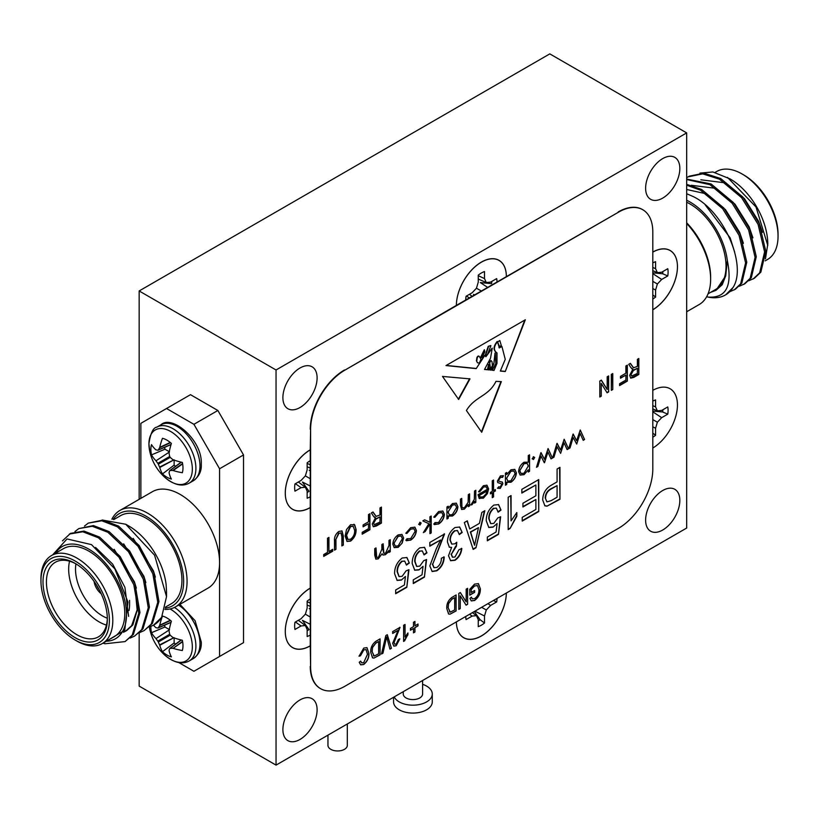 <?xml version="1.0" encoding="UTF-8"?>
<svg xmlns="http://www.w3.org/2000/svg" width="819" height="819" viewBox="0 0 819 819"><rect width="100%" height="100%" fill="white"/><g stroke="black" fill="none" stroke-linecap="round" stroke-linejoin="round"><path stroke-width="1.23" d="M677.446 404.955A35.33 20.393 -60 0 1 652.804 448.024A35.33 20.393 120 0 0 677.446 404.955A35.33 20.393 120 0 0 652.804 390.335A35.33 20.393 -60 0 1 655.538 388.974A35.33 20.393 -60 0 1 677.446 404.955M652.804 437.223A22.103 12.756 120 0 0 655.589 435.258L655.589 428.224L657.37 422.215L661.68 417.67L667.772 414.148A22.103 12.756 120 0 0 667.772 406.93L661.68 410.452L657.37 410.872L655.589 406.93L655.589 399.897A22.103 12.756 120 0 0 652.804 401.146M652.804 433.149L655.589 435.258M662.888 409.746A20.557 11.865 -60 0 1 662.653 411.988L652.804 411.056M662.653 411.988L667.772 414.148M652.804 411.834L661.68 417.67M652.804 419.574L657.37 422.215M652.804 426.822L655.589 428.224M652.804 405.63L655.589 406.93M652.804 408.896L657.37 410.872M465.745 616.482A22.103 12.756 120 0 0 466.062 619.604L472.153 616.083L476.463 615.653L478.245 619.604L478.245 626.637A22.103 12.756 120 0 0 484.5 623.024L484.5 615.99L486.281 609.981L490.591 605.436L496.683 601.924A22.103 12.756 120 0 0 497 598.443M506.347 593.038A35.33 20.393 -60 0 1 482.78 635.134A35.33 20.393 -60 0 1 456.582 625.01A35.33 20.393 -60 0 1 456.388 621.877A35.33 20.393 120 0 0 481.357 635.913A35.33 20.393 120 0 0 506.337 593.048M474.293 611.547L480.067 619.676L484.5 623.024M480.067 619.676A20.557 11.865 -60 0 1 478.245 620.997M472.399 612.643L476.463 615.653M469.574 614.27L472.153 616.083M493.386 600.522L496.683 601.924M487.919 603.685L490.591 605.436M481.644 607.309L486.281 609.981M474.928 611.179L484.5 615.99M310.258 598.986A22.103 12.756 120 0 0 307.145 601.156L307.145 608.189L305.364 614.189L301.054 618.744L294.963 622.256A22.103 12.756 120 0 0 294.645 626.054A22.103 12.756 120 0 0 294.963 629.473L301.054 625.962L305.364 625.532L307.145 629.473L307.145 636.517A22.103 12.756 120 0 0 310.258 635.073M310.258 645.874A35.33 20.393 -60 0 1 285.483 634.889A35.33 20.393 -60 0 1 285.288 631.449A35.33 20.393 -60 0 1 310.258 588.185M310.258 624.293L302.436 620.352L308.968 629.555A20.557 11.865 -60 0 1 307.145 630.876M298.331 620.311L305.364 625.532M295.403 622L301.054 625.962M310.258 608.671L309.234 608.578L310.258 609.254M305.364 614.189L310.258 617.024M307.145 601.668L310.258 603.122M307.145 605.046L310.258 606.398M310.258 460.688A22.103 12.756 120 0 0 307.145 462.858L307.145 469.891L305.364 475.89L301.054 480.446L294.963 483.957A22.103 12.756 120 0 0 294.645 487.755A22.103 12.756 120 0 0 294.963 491.175L301.054 487.663L305.364 487.233L307.145 491.175L307.145 498.218A22.103 12.756 120 0 0 310.258 496.775M310.258 507.575A35.33 20.393 -60 0 1 285.483 496.59A35.33 20.393 -60 0 1 285.288 493.151A35.33 20.393 -60 0 1 310.258 449.887M310.258 485.995L302.436 482.053L308.968 491.257A20.557 11.865 -60 0 1 307.145 492.577M298.331 482.012L305.364 487.233M295.403 483.701L301.054 487.663M310.258 470.372L309.234 470.28L310.258 470.956M305.364 475.89L310.258 478.726M307.145 463.37L310.258 464.823M307.145 466.748L310.258 468.099M618.58 212.131L456.378 305.385A35.33 20.393 -60 0 1 484.449 260.637A35.33 20.393 -60 0 1 506.357 276.525A35.33 20.393 120 0 0 481.357 262.111A35.33 20.393 120 0 0 475.982 265.888A35.33 20.393 120 0 0 456.971 298.833A35.33 20.393 120 0 0 456.378 305.385L344.819 370.178A48.393 27.938 120 0 0 310.606 429.453L310.606 666.533A48.393 27.938 120 0 0 320.628 688.687A48.393 27.938 120 0 0 344.819 686.291L618.58 528.245A48.393 27.938 120 0 0 652.804 468.97L652.804 231.89A48.393 27.938 120 0 0 642.782 209.736A48.393 27.938 120 0 0 618.58 212.131L344.819 370.178M497 281.931A22.103 12.756 120 0 0 496.683 278.593L490.591 282.105L486.281 282.535L484.5 278.593L484.5 271.55A22.103 12.756 120 0 0 478.245 275.164L478.245 282.197L476.463 288.206L472.153 292.752L466.062 296.273A22.103 12.756 120 0 0 465.745 299.969M469.43 294.318L472.102 296.304M466.502 296.007L469.267 297.942M491.799 281.408A20.557 11.865 -60 0 1 491.564 283.64L480.333 282.586L487.592 287.356M474.559 294.881L473.536 294.369L474.099 295.157M476.463 288.206L481.296 290.991M478.245 275.675L484.5 278.593M478.245 279.054L486.281 282.535M652.804 252.129A35.33 20.393 -60 0 1 655.548 250.757A35.33 20.393 -60 0 1 677.456 266.738A35.33 20.393 -60 0 1 652.804 309.807M652.804 299.007A22.103 12.756 120 0 0 655.599 297.041L655.599 289.998L657.381 283.998L661.691 279.443L667.782 275.931A22.103 12.756 120 0 0 667.782 268.714L661.691 272.225L657.381 272.655L655.599 268.714L655.599 261.681A22.103 12.756 120 0 0 652.804 262.93M652.804 294.922L655.599 297.041M662.899 271.529A20.557 11.865 -60 0 1 662.663 273.771L652.804 272.84M662.663 273.771L667.782 275.931M652.804 273.607L661.691 279.443M652.804 281.357L657.381 283.998M652.804 288.595L655.599 289.998M652.804 267.414L655.599 268.714M652.804 270.679L657.381 272.655M422.604 684.326A19.359 11.179 180 0 1 426.607 686.097A19.359 11.179 180 0 1 432.278 694A19.359 11.179 180 0 1 420.331 704.33A19.359 11.179 180 0 1 399.232 701.903A19.359 11.179 180 0 1 394.226 696.897M432.278 694L432.278 701.903A19.359 11.179 180 0 1 420.331 712.233A19.359 11.179 180 0 1 399.232 709.807A19.359 11.179 180 0 1 393.56 701.903L393.56 697.276M422.604 680.507L422.604 694A9.674 5.59 180 0 1 416.625 699.16A9.674 5.59 180 0 1 406.081 697.952A9.674 5.59 180 0 1 403.245 694L403.245 691.686M765.161 260.862L767.526 259.49A50.819 29.341 -120 0 0 778.05 236.23L778.05 234.254A48.393 27.938 60 0 0 743.826 174.99L742.116 173.997A50.819 29.341 -120 0 0 716.717 171.478L715.12 172.399M710.585 292.373L715.98 290.346L725.736 275.727L727.313 260.422A53.235 30.733 -120 0 0 690.1 202.058A53.235 30.733 -120 0 0 686.68 200.256M686.68 193.714L693.263 196.591C724.242 211.486 747.184 265.827 733.036 287.5A60.493 34.93 60 0 1 725.48 294.942A60.493 34.93 60 0 1 708.036 297.072C726.105 298.331 732.534 286.107 727.313 260.422M686.68 202.242A50.819 29.341 60 0 1 690.1 204.033A50.819 29.341 60 0 1 723.3 248.802A50.819 29.341 60 0 1 715.509 289.527L708.036 293.837M765.458 258.886L767.782 244.134A53.235 30.733 60 0 0 730.139 178.941L712.888 171.97L699.938 173.106M767.782 245.434L756.009 207.002L727.507 177.416M729.76 291.738L735.421 289.209L741.84 283.118L746.774 262.193L740.253 234.643L723.801 207.985L701.627 189.476L686.68 184.336M734.234 289.895L740.652 283.804L745.587 262.879L739.066 235.329L722.614 208.671L700.44 190.162L686.68 185.196M748.771 280.763L754.432 278.235L760.851 272.143L765.785 251.218L759.264 223.669L742.813 197.01L720.638 178.501L703.9 173.157L689.188 176.198L686.68 177.703M753.245 278.921L759.663 272.829L764.598 251.904L758.077 224.355L741.625 197.696L719.451 179.187L702.702 173.853L688.001 176.884M739.27 286.251L744.932 283.722L751.34 277.631L756.285 256.705L749.764 229.156L733.312 202.498L711.127 183.988L686.68 179.064M743.744 284.408L750.153 278.317L755.098 257.391L748.576 229.842L732.125 203.184L709.94 184.674L686.68 179.545M725.706 294.809L733.036 287.5M706.664 296.703L708.036 297.072M778.05 236.23A50.819 29.341 -120 0 0 742.116 173.997L743.826 174.99M762.417 232.34L758.67 221.406L744.481 198.659L725.388 182.883L700.829 179.791M752.917 237.827L749.17 226.894L734.981 204.146L715.888 188.37L691.328 185.278M743.406 243.315L739.659 232.381L725.47 209.633L706.377 193.857L686.68 189.486M734.684 252.15L730.159 237.868L705.128 204.76M715.98 290.346L722.235 284.705L725.736 275.727M686.68 311.763L699.109 304.586A55.651 32.136 -120 0 0 710.636 279.105A55.651 32.136 -120 0 0 686.68 223.454M686.68 222.809A53.235 30.733 60 0 1 710.636 277.129L710.636 279.105M113.186 519.41A53.235 30.733 60 0 1 146.007 516.185A53.235 30.733 60 0 1 182.299 569.072A53.235 30.733 60 0 1 165.264 608.118M164.916 609.469A55.651 32.136 -120 0 0 175.542 606.859A55.651 32.136 -120 0 0 184.07 562.264A55.651 32.136 -120 0 0 147.717 513.226A55.651 32.136 -120 0 0 119.891 510.462A55.651 32.136 -120 0 0 111.875 519.205M119.891 510.462L152.395 491.697A55.651 32.136 60 0 1 180.221 494.451A55.651 32.136 60 0 1 219.574 562.612A55.651 32.136 60 0 1 208.057 588.093L175.542 606.859M75.174 561.035A48.393 27.938 60 0 1 109.388 620.3A48.393 27.938 60 0 1 75.174 640.059L76.884 641.052A50.819 29.341 -120 0 0 102.283 643.57A50.819 29.341 -120 0 0 110.074 602.845A50.819 29.341 -120 0 0 76.884 558.067A50.819 29.341 -120 0 0 51.474 555.558A50.819 29.341 -120 0 0 40.95 578.818L40.95 580.794A48.393 27.938 60 0 1 75.174 561.035M75.174 563.4A45.495 26.259 -120 0 0 43.008 581.981A45.495 26.259 -120 0 0 75.174 637.694A45.495 26.259 -120 0 0 107.34 619.123A45.495 26.259 -120 0 0 75.174 563.4L75.174 563.4M107.33 618.11A43.069 24.867 60 0 1 98.413 636.865A43.069 24.867 60 0 1 76.884 634.725A43.069 24.867 60 0 1 48.741 596.775A43.069 24.867 60 0 1 55.344 562.264A43.069 24.867 60 0 1 76.034 563.922M69.564 561.199A43.069 24.867 -120 0 0 99.119 621.887A43.069 24.867 -120 0 0 106.439 625.081M107.32 618.222A38.227 22.072 60 0 1 102.549 615.96A38.227 22.072 60 0 1 75.942 563.861M166.544 591.922L166.103 584.428A53.235 30.733 -120 0 0 128.9 526.064L125.737 524.242L154.586 555.21L166.533 596.641L161.568 617.434A60.493 34.93 60 0 1 154.013 624.887A60.493 34.93 60 0 1 153.798 624.999M102.14 520.004L125.737 524.242M113.851 519.543L120.598 515.642A50.819 29.341 60 0 1 146.007 518.161A50.819 29.341 60 0 1 179.197 562.94A50.819 29.341 60 0 1 171.417 603.654L165.499 607.074M102.989 643.161A60.493 34.93 -120 0 0 105.016 643.765L103.03 643.14M55.518 553.224A53.235 30.733 60 0 1 88.861 549.18A53.235 30.733 60 0 1 125.409 603.357A53.235 30.733 60 0 1 106.327 641.236M106.224 641.287L124.744 630.251L127.959 602.037L114.855 568.898L91.493 544.625L67.035 538.953L52.621 554.893M51.474 555.558L63.452 548.638A50.819 29.341 60 0 1 88.861 551.156A50.819 29.341 60 0 1 122.051 595.935A50.819 29.341 60 0 1 114.261 636.65L102.283 643.57M105.016 643.765L125.061 641.594L133.425 634.387L139.947 612.54L135.012 584.08L120.147 556.5L99.549 537.08L83.968 531.081L70.506 533.384L62.449 540.868M125.061 641.594L132.238 635.073L138.759 613.226L133.825 584.766L118.96 557.186L98.362 537.766L82.78 531.766L69.318 534.07M130.139 638.062L134.562 636.107L141.748 629.586L148.27 607.739L143.325 579.279L128.46 551.699L107.873 532.278L92.281 526.269L78.829 528.583L74.979 531.541M134.562 636.107L142.936 628.9L149.457 607.053L144.513 578.593L129.658 551.013L109.06 531.592L93.468 525.583L78.829 528.583M139.65 632.575L144.072 630.62L151.249 624.098L157.77 602.252L152.836 573.791L137.971 546.212L117.373 526.791L101.791 520.782L88.329 523.095L84.49 526.054M144.072 630.62L152.436 623.413L158.958 601.566L154.023 573.105L139.158 545.526L118.56 526.105L102.979 520.096L88.329 523.095M149.15 627.088L153.573 625.132L161.568 617.434M101.177 593.703A12.101 6.982 60 0 1 94.103 581.449A12.101 6.982 60 0 0 101.177 593.703M76.884 641.052L75.174 640.059A48.393 27.938 60 0 1 40.95 580.794M129.054 610.503A43.069 24.867 -120 0 0 129.576 604.299L129.576 600.347M128.624 616.4L124.908 587.295L112.653 564.107L95.567 547.44M123.71 631.981L126.034 630.937M123.526 632.268L126.638 630.599L132.832 624.989L138.544 605.732M136.343 588.073L134.418 581.807L114.179 549.344M145.854 582.585L143.919 576.32L123.679 543.857M155.354 577.098L153.429 570.833L133.19 538.37M125.45 631.285L131.644 625.675L137.142 609.838L135.155 588.759M140.868 498.351L140.868 423.331L190.489 394.676L217.864 410.483L193.919 424.314L219.574 468.765L243.53 454.944L243.53 642.628L193.919 671.283L178.829 662.571M243.53 454.944L217.864 410.483M219.574 468.765L219.574 656.459M166.533 408.507L193.919 424.314M173.72 459.961L159.592 467.065A48.495 38.882 -80.4 0 1 158.343 464.219L170.198 457.371A48.495 34.009 27.7 0 0 172.696 459.51L173.137 459.756A48.884 25.655 4.2 0 0 182.35 462.438A22.697 13.104 60 0 1 182.975 467.936A22.697 13.104 60 0 1 182.35 472.706A48.884 30.569 175.5 0 1 173.137 470.536L182.627 463.882M182.565 463.544L172.696 470.464A48.495 17.537 159.2 0 1 170.198 470.475L169.687 470.771A48.495 12.654 132.4 0 0 169.083 472.543L169.083 472.87A48.884 25.655 115.8 0 0 171.376 479.043A22.697 13.104 60 0 1 166.922 477.201A22.697 13.104 60 0 1 162.479 473.914A48.884 30.569 -55.5 0 1 159.756 467.485L174.058 459.797M148.925 444A30.692 17.721 60 0 1 170.628 431.47A30.692 17.721 60 0 1 192.332 469.062A30.692 17.721 60 0 1 164.476 477.016A48.945 48.945 0 0 1 149.816 451.617L149.816 451.617A30.692 17.721 60 0 1 148.925 444M169.687 470.771L181.337 462.203M170.26 442.455L159.756 447.348A48.884 30.569 -55.5 0 1 162.479 438.288A22.697 13.104 60 0 1 171.376 443.427A48.884 25.655 115.8 0 0 169.083 452.733L169.083 453.255A48.495 34.009 92.3 0 0 169.687 456.48L157.821 463.329L158.343 464.219M157.821 463.329A48.495 38.882 -159.6 0 1 155.979 460.81L169.195 452.129M169.513 451.924L155.979 460.81M155.702 460.462A48.884 30.569 175.5 0 1 151.505 454.893A22.697 13.104 60 0 1 150.87 449.396A22.697 13.104 60 0 1 151.505 444.625A48.884 25.655 4.2 0 0 155.702 449.692L155.979 449.856A48.495 12.654 -12.4 0 0 157.821 450.225L158.343 449.928L157.821 450.225M171.069 444.42L158.343 449.928A48.495 17.537 -39.2 0 1 159.592 447.768L170.526 442.68M170.198 457.371L169.687 456.48M169.144 451.627L164.936 449.201A18.642 10.76 60 0 1 164.619 447.358M164.936 449.201L151.505 454.893M175.563 466.318A18.642 10.76 60 0 1 174.13 465.131L162.479 473.914M174.13 465.131L174.13 460.258M182.627 641.697L173.137 648.351A48.884 30.569 -4.5 0 0 182.35 650.521A22.697 13.104 -120 0 0 182.975 645.751A22.697 13.104 -120 0 0 182.35 640.253A48.884 25.655 -175.8 0 1 173.137 637.571L172.696 637.315A48.495 34.009 -152.3 0 1 170.198 635.186L158.343 642.035A48.495 38.882 99.6 0 0 159.592 644.881L173.72 637.776M158.343 642.035L157.821 641.144L169.687 634.295A48.495 34.009 -87.7 0 1 169.083 631.06L169.083 630.548A48.884 25.655 -64.2 0 1 171.376 621.232A22.697 13.104 -120 0 0 166.922 617.946A22.697 13.104 -120 0 0 162.479 616.103A48.884 30.569 124.5 0 0 159.756 625.163L170.26 620.27M149.816 629.422L149.355 627.016A30.692 17.721 -120 0 0 149.816 629.422A48.945 48.945 0 0 0 164.476 654.821A30.692 17.721 -120 0 0 192.332 646.867A30.692 17.721 -120 0 0 170.065 608.967M173.137 648.351L182.565 641.359M181.337 640.018L170.198 648.29A48.495 17.537 -20.8 0 0 172.696 648.279M170.198 648.29L169.687 648.587L170.198 648.29M174.058 637.612L159.756 645.3A48.884 30.569 124.5 0 0 162.479 651.719A22.697 13.104 -120 0 0 171.376 656.858A48.884 25.655 -64.2 0 1 169.083 650.685L169.083 650.358A48.495 12.654 -47.6 0 1 169.687 648.587M169.195 629.944L155.979 638.625A48.495 38.882 20.4 0 0 157.821 641.144M155.979 638.625L169.513 629.739M150.891 626.453A22.697 13.104 -120 0 0 150.87 627.211A22.697 13.104 -120 0 0 151.505 632.708A48.884 30.569 -4.5 0 0 155.702 638.277M157.821 628.04L158.343 627.743L157.821 628.04A48.495 12.654 167.6 0 1 155.979 627.671L155.702 627.508A48.884 25.655 -175.8 0 1 153.501 625.173M170.526 620.495L159.592 625.583A48.495 17.537 140.8 0 0 158.343 627.743L171.069 622.235M169.687 634.295L170.198 635.186M164.619 625.173A18.642 10.76 -120 0 0 164.936 627.006L151.505 632.708M164.936 627.006L169.144 629.442M174.13 638.073L174.13 642.946A18.642 10.76 -120 0 0 175.563 644.133M174.13 642.946L162.479 651.719M99.16 589.66A9.674 5.59 60 0 1 96.601 585.216M478.951 356.245A1.628 0.942 120 0 0 478.798 356.111A1.628 0.942 120 0 0 477.979 356.193A1.628 0.942 120 0 0 476.853 357.934L476.433 360.739L477.457 362.766L479.34 363.114L480.999 359.275L479.34 356.521A1.628 0.942 120 0 0 479.135 356.306A1.628 0.942 120 0 0 478.327 356.388A1.628 0.942 120 0 0 477.19 358.128L476.771 360.944M347.317 723.976L347.317 745.372A9.674 5.59 180 0 1 341.339 750.532A9.674 5.59 180 0 1 330.794 749.324A9.674 5.59 180 0 1 327.958 745.372L327.958 735.155M652.804 309.725A35.33 20.393 120 0 0 677.446 266.656A35.33 20.393 120 0 0 652.804 252.037M662.725 530.016A24.201 13.974 120 0 0 678.531 508.691A24.201 13.974 120 0 0 674.825 489.312A24.201 13.974 120 0 0 662.725 490.509A24.201 13.974 120 0 0 646.918 511.824A24.201 13.974 120 0 0 650.634 531.214A24.201 13.974 120 0 0 662.725 530.016M300 739.444A24.201 13.974 120 0 0 315.806 718.12A24.201 13.974 120 0 0 312.09 698.73A24.201 13.974 120 0 0 300 699.928A24.201 13.974 120 0 0 284.193 721.252A24.201 13.974 120 0 0 287.899 740.642A24.201 13.974 120 0 0 300 739.444M662.725 198.096A24.201 13.974 120 0 0 678.531 176.781A24.201 13.974 120 0 0 674.825 157.391A24.201 13.974 120 0 0 662.725 158.589A24.201 13.974 120 0 0 646.918 179.914A24.201 13.974 120 0 0 650.634 199.304A24.201 13.974 120 0 0 662.725 198.096M300 407.524A24.201 13.974 120 0 0 315.806 386.199A24.201 13.974 120 0 0 312.09 366.81A24.201 13.974 120 0 0 300 368.007A24.201 13.974 120 0 0 284.193 389.332A24.201 13.974 120 0 0 287.899 408.722A24.201 13.974 120 0 0 300 407.524M402.18 543.048L398.208 547.338L394.256 547.635L392.823 544.185C393.13 540.202 394.922 537.1 398.208 534.879L401.986 534.418L403.613 537.96L402.18 543.048L398.208 547.338M419.799 522.215L421.161 523.003L419.973 525.061L418.785 524.375L419.973 522.317L421.161 523.003L419.973 522.317M420.986 522.901L419.973 525.061L418.785 524.375M434.848 522.594L438.636 522.512L443.099 515.223L441.891 512.592L438.626 513.022L434.848 517.321L433.773 517.127L438.646 511.537L442.874 511.025L444.379 514.352C443.99 518.56 442.045 521.795 438.544 524.047L433.773 523.986L435.206 522.88M434.479 524.641L433.773 523.986M469.604 493.877L469.604 505.907L468.325 506.644L468.325 504.473L464.353 509.142L461.629 509.459L460.462 505.292L460.462 499.15L461.742 498.413L461.896 506.726L462.581 507.872L464.578 507.534L468.12 502.303L468.325 494.615L469.604 493.877M483.527 487.1L479.699 491.85L478.562 491.809L483.374 485.718L486.947 485.196L488.615 488.882L487.418 493.591L483.343 498.187L479.146 498.239L478.009 494.717L487.336 489.332L486.22 486.793L483.364 486.998L479.699 491.85M479.658 498.628L479.146 498.239M498.576 486.834L500.235 486.957L501.586 484.551L501.238 483.66L497.87 482.678L497.389 481.101L500.44 475.859L503.419 475.767L502.569 477.375L500.501 477.303L498.669 480.292L499.017 481.244L502.395 482.176L502.866 483.753L500.235 488.431L497.573 488.257L498.658 486.885M503.122 475.563L502.405 477.262L500.501 477.303M502.057 481.91L502.866 483.753M529.555 454.821L529.555 471.294L528.275 472.031L528.275 469.799L524.068 474.672L520.147 475.051L518.591 471.642C518.898 467.639 520.71 464.506 524.027 462.244L528.275 462.172L528.275 455.569L529.555 454.821M548.095 448.556L552.405 458.097L551.033 458.886L547.931 452.027L544.307 462.776L540.98 456.04L537.848 466.502L536.506 467.28L540.857 452.733L544.461 459.316L548.095 448.556M580.261 429.985L584.582 439.527L583.21 440.315L580.108 433.456L576.699 444.072L573.157 437.469L570.024 447.932L568.683 448.699L573.034 434.162L576.627 440.735L580.261 429.985M375.993 641.226L380.077 638.871L380.077 654.852L373.976 658.077L372.543 657.872L370.731 652.344C370.485 647.757 372.236 644.051 375.993 641.226M398.054 630.364L392.659 633.476L392.659 631.603L400.03 627.354L394.093 642.516L394.778 644.215L396.212 644.082L398.413 639.496L399.846 638.871L396.161 645.771L393.826 646.13L392.659 643.314L398.054 630.364L392.659 633.271M413.513 622.266L414.946 621.437L414.946 625.798L417.997 624.027L417.997 625.9L414.946 627.661L414.946 632.022L413.513 632.852L413.513 628.49L410.452 630.251L410.452 628.388L413.513 626.627L413.513 622.266M466.175 589.158L467.608 588.329L467.608 604.309L466.083 605.19L460.247 595.822L460.247 608.568L458.804 609.397L458.804 593.417L460.339 592.526L466.175 601.883L466.175 589.158M466.41 410.493C474.897 396.283 488.687 396.447 495.956 381.378L501.341 381.623L481.705 432.268L466.41 410.493M327.498 538.237L328.941 537.407L328.941 551.525L332.719 549.344L332.719 551.207L323.73 556.398L323.73 554.535L327.498 552.354L327.498 538.237M353.859 524.242L354.678 524.846L356.081 529.514C356.245 534.172 354.422 538.032 350.593 541.103L347.072 541.441L345.116 536.046L346.529 529.494L350.604 524.692L354.678 524.846L354.033 524.334M379.985 507.934L381.429 507.104L381.429 523.085L376.341 526.023L373.341 526.75L372.256 523.976L375.491 517.69L373.382 516.113L371.365 512.919L372.993 511.977L376.156 516.379L379.985 514.997L379.985 507.934M611.322 374.375L612.766 373.546L612.766 389.527L611.322 390.356L611.322 374.375M637.387 359.326L638.83 358.497L638.83 374.478L633.742 377.416L630.743 378.143L629.657 375.368L632.892 369.082L630.784 367.506L628.757 364.312L630.395 363.37L633.558 367.772L637.387 366.39L637.387 359.326M419.809 547.839L424.549 547.368L426.945 552.845L424.068 554.924L422.328 550.952L419.83 551.146C416.502 554.033 414.916 557.544 415.079 561.68L416.748 566.431L419.758 566.124L423.71 560.698L426.586 559.51L424.426 577.129L413.288 583.568L413.288 579.832L422.02 574.784L423.054 566.298L418.959 569.911L414.742 570.229L412.203 563.523C412.141 557.166 414.67 551.945 419.809 547.839M455.006 527.518L459.694 527.047L462.172 532.504L459.295 534.582L457.483 530.579L454.954 530.866C451.863 533.323 450.317 536.445 450.307 540.233L451.832 544.113L454.801 543.826L456.787 542.239L456.418 546.212L451.392 554.258L452.559 557.237L454.965 557.012L458.937 549.733L461.814 548.495C461.292 553.542 459.039 557.473 455.036 560.288L450.634 560.718L448.515 555.732L451.627 547.42L449.375 547.246L447.44 541.932C447.583 535.984 450.102 531.183 455.006 527.518M493.857 505.077L498.607 504.606L501.003 510.094L498.126 512.172L496.386 508.189L493.888 508.384C490.561 511.281 488.974 514.793 489.138 518.929L490.806 523.669L493.816 523.372L497.768 517.936L500.644 516.758L498.484 534.377L487.336 540.806L487.336 537.069L496.079 532.033L497.113 523.536L493.018 527.16L488.8 527.477L486.261 520.771C486.199 514.414 488.728 509.183 493.857 505.077M521.846 489.332L538.748 479.586L538.748 511.547L522.215 521.089L522.215 517.352L535.872 509.469L535.872 499.508L522.932 506.981L522.932 503.245L535.872 495.771L535.872 484.981L521.846 493.069L521.846 489.332M557.084 469L559.961 467.332L559.961 499.303L546.99 506.173L544.901 505.835L542.7 499.999C542.843 493.458 545.689 488.533 551.238 485.237L557.084 481.869L557.084 469M508.189 529.606L508.189 497.225L511.066 495.567L511.066 520.884L516.82 512.581L516.82 516.318L510.053 528.521L508.189 529.606M481.828 512.438L484.828 510.718L475.982 547.778L473.177 549.406L464.332 522.542L467.321 520.823L469.737 528.972L479.412 523.382L481.828 512.438M440.602 539.977L429.821 546.201L429.821 542.475L444.563 533.957L432.698 564.301L434.07 567.7L436.936 567.424C439.998 565.018 441.461 561.957 441.328 558.241L444.195 557.002C444.021 562.827 441.564 567.434 436.834 570.802L432.166 571.519L429.821 565.888L436.332 548.658L440.602 539.977L429.821 545.812M402.19 558.005L406.941 557.534L409.326 563.022L406.449 565.09L404.709 561.117L402.221 561.312C398.884 564.209 397.307 567.721 397.461 571.857L399.14 576.596L402.139 576.3L406.091 570.863L408.968 569.676L406.808 587.305L395.669 593.734L395.669 589.997L404.402 584.961L405.446 576.463L401.341 580.087L397.133 580.405L394.594 573.699C394.523 567.342 397.061 562.11 402.19 558.005M625.88 365.97L627.323 365.141L627.323 381.122L619.594 385.585L619.594 383.712L625.88 380.088L625.88 375.102L620.495 378.214L620.495 376.351L625.88 373.239L625.88 365.97M607.186 376.76L608.63 375.931L608.63 391.912L607.094 392.803L601.259 383.425L601.259 396.171L599.825 397L599.825 381.019L601.361 380.129L607.186 389.486L607.186 376.76M368.489 514.578L369.922 513.748L369.922 529.729L362.193 534.193L362.193 532.319L368.489 528.695L368.489 523.71L363.093 526.822L363.093 524.959L368.489 521.846L368.489 514.578M335.954 540.141L335.954 549.344L334.51 550.173L334.51 540.98C334.172 537.09 335.626 533.916 338.892 531.449L342.004 530.927L343.315 535.892L343.315 545.085L341.881 545.915L341.881 536.711L340.991 532.954L339.005 533.261L335.606 539.936L335.954 549.344M490.509 358.231L492.27 348.198L485.913 356.715L484.828 355.395L476.197 368.622L445.986 365.571L525.327 319.768L505.251 371.55L500.317 371.058L505.251 359.377L501.934 346.509L499.314 347.921L497.502 341.666C493.601 346.652 493.427 350.399 496.99 352.928L496.99 363.401L494.031 370.423L492.239 370.239L495.802 363.595L495.208 353.091L493.806 363.953L491.165 370.127L490.141 370.024L492.393 365.561L492.035 361.711L491.042 360.524L489.68 362.766L490.335 367.506L489.025 369.912L488.359 369.85L488.769 364.424L487.438 369.758L484.51 369.461L490.509 358.231M496.181 352.539L496.99 352.928M458.66 399.457L469.973 378.869L442.506 376.433L458.66 399.457M471.212 592.485L474.621 590.509L474.621 592.372L469.768 595.178L469.768 589.322L474.529 584.131L478.439 583.66L480.374 588.881C480.466 593.652 478.542 597.522 474.621 600.47L471.314 600.931L469.952 598.392L471.386 597.153L472.348 598.873L474.754 598.525C477.682 596.263 479.074 593.345 478.941 589.772L477.549 585.595L474.611 585.943L471.212 589.547L471.212 592.485L471.212 589.547M452.027 597.327L456.111 594.973L456.111 610.954L450.01 614.178L448.577 613.974L446.764 608.445C446.519 603.859 448.269 600.153 452.027 597.327M403.624 641.461L403.624 625.276L405.057 624.447L405.057 637.1L407.934 632.954L407.934 634.817L403.624 641.461M385.821 635.554L387.305 634.694L391.441 648.29L389.957 649.139L386.64 636.947L382.954 653.193L381.459 654.053L385.821 635.554M363.81 649.917L360.483 655.784L359.05 656.203L363.769 648.075L366.963 647.634L368.929 653.398C369.082 657.892 367.322 661.609 363.636 664.547L360.698 664.854L359.224 662.325L360.667 661.076L361.732 662.878L363.697 662.643L367.496 654.227L366.083 649.672L363.646 649.815L360.483 655.784M564.178 439.271L568.499 448.812L567.127 449.6L564.015 442.741L560.616 453.357L557.074 446.754L553.941 457.217L552.59 457.995L556.951 443.448L560.544 450.02L564.178 439.271M533.323 456.674L534.674 457.463L533.486 459.52L532.299 458.835L533.486 456.777L534.674 457.463L533.486 456.777M534.51 457.36L533.486 459.52L532.299 458.835M506.705 484.479L505.425 485.217L505.425 473.187L506.705 472.45L506.705 474.529L510.964 469.778L514.823 469.4L516.4 472.901C516.052 476.904 514.23 480.016 510.923 482.258L506.705 482.258L506.705 484.479L505.425 485.022M507.309 482.729L506.541 482.156L506.541 484.387M493.55 492.076L493.55 496.938L492.27 497.676L492.27 492.823L490.438 493.877L490.438 492.393L492.27 491.339L492.27 480.784L493.55 480.047L493.55 490.601L495.372 489.547L495.372 491.021L493.376 491.984L493.55 496.938M475.819 490.284L475.819 502.313L474.539 503.061L474.539 501.289L471.99 504.739L470.884 504.965L474.303 499.334L474.539 491.021L475.819 490.284M448.218 518.253L446.939 518.99L446.939 506.961L448.218 506.224L448.218 508.302L452.467 503.552L456.326 503.173L457.903 506.674C457.565 510.677 455.733 513.789 452.426 516.031L448.218 516.031L448.218 518.253L446.939 518.796M448.812 516.492L448.044 515.929L448.044 518.151M431.214 516.042L431.214 532.923L429.934 533.66L429.934 523.904L425.194 531.541L423.351 532.606L428.859 523.73L422.809 520.894L424.641 519.83L429.934 522.317L429.934 516.779L431.214 516.042M406.879 538.738L410.667 538.667L415.131 531.377L413.923 528.736L410.657 529.166L406.879 533.466L405.804 533.271L410.677 527.682L414.905 527.17L416.41 530.507C416.021 534.705 414.076 537.94 410.575 540.192L405.804 540.13L407.248 539.035M406.511 540.786L405.804 540.13M390.264 539.68L390.264 551.709L388.984 552.446L388.984 550.358L385.391 554.729L382.964 555.036L382.074 553.746L378.255 558.855L375.849 559.142L374.733 555.169L374.733 548.648L376.003 547.911L376.709 557.483L378.48 557.248L381.859 549.211L381.859 544.533L383.138 543.796L383.876 553.347L385.616 553.132L388.984 545.474L388.984 540.417L390.264 539.68M276.044 369.983L276.044 765.12L686.68 528.04L686.68 132.903L276.044 369.983L139.158 290.96L139.158 499.344M310.606 429.453L310.258 449.805A35.33 20.393 120 0 0 304.883 453.583A35.33 20.393 120 0 0 285.862 486.527A35.33 20.393 120 0 0 310.258 507.493L310.258 588.103A35.33 20.393 120 0 0 304.883 591.881A35.33 20.393 120 0 0 285.862 624.825A35.33 20.393 120 0 0 310.258 645.792L310.606 666.533M310.258 429.258A48.393 27.938 -60 0 1 344.482 369.983M618.243 211.926A48.393 27.938 -60 0 1 642.444 209.531A48.393 27.938 -60 0 1 642.608 209.633M320.454 688.595A48.393 27.938 -60 0 1 320.28 688.492A48.393 27.938 -60 0 1 310.258 666.338M139.158 633.005L139.158 686.097L276.044 765.12M686.68 132.903L549.805 53.88L139.158 290.96M310.258 449.805L310.258 507.493M310.258 588.103L310.258 645.792M559.612 467.536L559.961 499.303M559.612 499.099L546.99 506.173M546.652 505.968L544.737 505.732M545.239 497.962L546.99 501.873L551.115 500.665L557.084 497.225L557.084 485.606L550.716 488.882C547.194 490.857 545.362 493.888 545.239 497.962L546.826 501.76M550.716 488.882L551.064 489.076C547.532 491.052 545.71 494.082 545.577 498.167M557.084 485.606L551.064 489.076M538.4 479.78L538.748 511.547M538.4 511.343L522.215 520.7M522.932 506.582L535.872 499.508M521.846 492.68L535.872 484.981M510.728 495.761L511.066 520.884M516.472 512.97L516.82 516.318M516.472 516.124L510.053 528.521M509.715 528.327L508.189 529.207M498.433 504.514L501.003 510.094M500.655 509.899L498.075 511.762M496.212 508.108L493.888 508.384M493.55 508.189C490.212 511.076 488.636 514.598 488.8 518.724L489.138 518.929M488.8 518.724L490.642 523.566M500.255 516.912L498.484 534.377M498.147 534.183L487.336 540.417M493.018 527.16L497.113 523.536M492.669 526.955L488.636 527.375M484.367 510.974L475.982 547.778M475.634 547.583L473.065 549.068M467.076 520.956L469.737 528.972M478.47 527.661L470.352 531.961L474.58 545.27L478.47 527.661L470.69 532.155L474.58 545.27M459.52 526.955L462.172 532.504M461.834 532.309L459.234 534.183M457.309 530.487L454.954 530.866M454.617 530.671C451.525 533.128 449.979 536.25 449.969 540.038L450.307 540.233M449.969 540.038L451.668 544M456.388 542.608L456.418 546.212M455.651 546.212L451.392 554.258M451.044 554.064L452.395 557.125M461.476 548.29C460.954 553.337 458.691 557.268 454.699 560.094L455.036 560.288M454.699 560.094L450.46 560.616M449.201 547.133L451.627 547.42M444.215 533.763L432.698 564.301M432.35 564.096L433.906 567.598M443.857 556.797C443.683 562.633 441.226 567.239 436.486 570.608L436.834 570.802M436.486 570.608L431.992 571.406M424.375 547.266L426.945 552.845M426.597 552.651L424.017 554.514M422.164 550.859L419.83 551.146M419.492 550.941C416.165 553.839 414.578 557.35 414.742 561.486L415.079 561.68M414.742 561.486L416.584 566.318M426.197 559.664L424.426 577.129M424.088 576.934L413.288 583.169M418.959 569.911L423.054 566.298M418.611 569.717L414.578 570.126M406.767 557.442L409.326 563.022M408.988 562.817L406.398 564.69M404.545 561.035L402.221 561.312M401.873 561.117C398.546 564.004 396.959 567.516 397.123 571.652L397.461 571.857M397.123 571.652L398.966 576.494M408.579 569.84L406.808 587.305M406.47 587.1L395.669 593.345M401.341 580.087L405.446 576.463M401.003 579.883L396.959 580.292M638.482 358.691L638.83 374.478M638.482 374.283L630.579 378.03M631.644 368.663L632.892 369.082M630.241 363.452L633.394 367.659M630.753 374.334L631.695 376.003L637.387 373.444L637.387 368.253L633.671 370.004L630.753 374.334L631.521 375.87M633.671 370.004L631.101 374.529M637.387 368.253L634.019 370.198M626.975 365.335L627.323 381.122M626.975 380.927L619.594 385.186M620.495 377.825L625.88 375.102M612.417 373.74L612.766 389.527M612.417 389.332L611.322 389.967M608.282 376.126L608.63 391.912M608.282 391.717L606.92 392.506M601.259 396.171L601.259 383.425M600.921 395.976L599.825 396.601M601.197 380.221L607.186 389.486M381.081 507.299L381.429 523.085M381.081 522.891L373.177 526.637M374.252 517.27L375.491 517.69M372.84 512.07L375.993 516.267M373.351 522.942L374.293 524.61L379.985 522.051L379.985 516.861L376.269 518.611L373.351 522.942L374.119 524.488M376.269 518.611L373.699 523.136M379.985 516.861L376.617 518.806M369.584 513.943L369.922 529.729M369.584 529.535L362.193 533.793M363.093 526.433L368.489 523.71M354.34 524.651L356.081 529.514M355.743 529.32C355.907 533.978 354.074 537.837 350.245 540.898L350.593 541.103M350.245 540.898L346.908 541.339M353.03 526.238L350.266 526.361L346.212 535.063L346.816 538.329L347.819 539.363M350.583 539.24C353.511 536.854 354.862 533.886 354.647 530.323L353.204 526.33L350.614 526.556L346.56 535.257L347.983 539.465L350.583 539.24M335.606 549.15L334.51 549.774M341.82 530.835L342.977 535.698L343.315 545.085M342.977 544.891L341.881 545.526M340.806 532.872L339.005 533.261M338.667 533.056L335.606 539.936M328.593 537.602L328.941 551.525M332.371 549.539L332.719 551.207M332.371 551.013L323.73 556.009M485.534 355.016L487.366 354.822L490.909 345.649L488.216 346.345L490.704 345.587M492.065 348.259L485.749 356.593M484.653 355.344L476.197 368.622M475.859 368.427L446.222 365.438M505.251 371.55L524.784 320.075M504.903 371.355L500.389 370.894M498.976 347.727L501.934 346.509M496.652 352.733C493.079 350.204 493.253 346.447 497.164 341.472L497.502 341.666M496.652 352.794L496.99 363.401M496.652 363.206L494.031 370.423M493.683 370.219L492.332 370.086M495.014 353.03L493.806 363.953M491.165 370.127L493.468 363.759M490.827 369.932L490.233 369.871M489.025 369.912L489.987 367.311L489.68 362.766M489.332 362.571L490.878 360.452M488.585 364.383L487.438 369.758M487.1 369.553L484.592 369.308M498.075 343.171L499.436 346.263L501.341 345.772L499.866 340.612L498.075 341.718L497.737 342.977L499.273 346.15M499.692 340.53L498.075 341.718M476.433 360.739L477.457 362.766M484.817 351.883L484.49 349.846L480.712 357.606L482.022 357.719L484.817 351.883M484.305 349.764L480.548 357.493M497.737 341.513L497.737 342.977M485.35 354.944L488.216 346.345M485.687 355.139L488.564 346.55M481.439 431.879L500.931 381.603M458.323 399.252L469.625 378.665M474.447 590.612L474.621 592.372M474.447 592.28L469.768 594.983M478.347 583.609L480.374 588.881M480.2 588.779C480.292 593.56 478.378 597.42 474.447 600.368L474.621 600.47M474.447 600.368L471.232 600.88M471.273 597.256L472.256 598.822M477.457 585.554L474.611 585.943M474.447 585.851L471.038 589.455M467.444 588.431L467.608 604.309M467.444 604.217L465.991 605.046M460.247 608.568L460.247 595.822M460.073 608.466L458.804 609.203M460.268 592.577L466.175 601.883M455.937 595.065L456.111 610.954M455.937 610.851L450.01 614.178M449.836 614.086L448.495 613.922M448.024 607.544L450.286 612.131L454.668 609.92L454.668 597.665L452.027 598.996L448.577 603.316L448.024 607.544L450.112 612.028M450.286 612.131L449.426 611.895M448.577 603.316L448.198 607.637M452.027 598.996L448.751 603.419M454.668 597.665L452.201 599.099M414.772 621.529L414.946 625.798M417.833 624.129L417.997 625.9M417.833 625.798L414.946 627.661M414.772 627.559L414.946 632.022M414.772 631.92L413.513 632.657M410.452 630.057L413.513 628.49M404.893 624.539L405.057 637.1M407.77 633.148L407.934 634.817M407.77 634.725L404.555 640.929M404.381 640.827L403.624 641.267M399.856 627.252L394.093 642.516M393.929 642.413L394.697 644.164M399.672 638.769L396.161 645.771M395.986 645.669L393.744 646.078M387.182 634.766L391.441 648.29M391.267 648.187L389.916 648.976M382.954 653.193L386.64 636.947M382.78 653.091L381.511 653.828M379.903 638.963L380.077 654.852M379.903 654.75L373.976 658.077M373.802 657.985L372.461 657.821M372 651.433L374.252 656.029L378.634 653.808L378.634 641.564L375.993 642.895L372.543 647.215L372 651.433L374.078 655.927M374.252 656.029L373.392 655.794M372.543 647.215L372.164 651.535M375.993 642.895L372.717 647.317M378.634 641.564L376.167 642.997M360.309 655.681L359.07 656.039M366.871 647.583L368.929 653.398M368.755 653.306C368.908 657.79 367.147 661.506 363.472 664.444L363.636 664.547M363.472 664.444L360.616 664.803M360.544 661.179L361.65 662.827M366.001 649.621L363.646 649.815M580.169 430.036L584.582 439.527M584.408 439.424L583.138 440.161M576.699 444.072L580.108 433.456M570.024 447.932L573.157 437.469M569.85 447.829L568.755 448.464M573.208 434.06L576.627 440.735M564.076 439.332L568.499 448.812M568.325 448.71L567.055 449.447M560.616 453.357L564.015 442.741M553.941 457.217L557.074 446.754M553.767 457.115L552.661 457.749M557.115 443.345L560.544 450.02M547.993 448.617L552.405 458.097M552.241 457.995L550.962 458.732M544.533 462.643L547.931 452.027M537.848 466.502L540.98 456.04M537.684 466.4L536.578 467.045M541.031 452.631L544.461 459.316M533.323 459.418L532.135 458.732M529.391 454.924L529.555 471.294M529.391 471.191L528.275 471.826M524.068 474.672L528.275 469.799M523.894 474.57L520.065 475.01M527.067 463.308L523.894 463.595L519.696 470.782L520.997 473.464M519.87 470.884L521.079 473.515L524.078 473.187L528.275 465.991L527.16 463.359L524.058 463.697L519.696 470.782M506.541 472.553L506.705 474.529M514.741 469.348L516.4 472.901M516.226 472.809C515.888 476.801 514.066 479.924 510.759 482.156L510.923 482.258M510.759 482.156L506.541 482.156M513.8 470.925L510.749 471.191L506.541 478.337L507.79 481.07M506.705 478.439L507.882 481.122L510.913 480.794L515.12 473.628L513.882 470.976L510.923 471.283L506.541 478.337M502.702 483.65L500.235 488.431M500.071 488.329L497.399 488.155M501.064 483.568L499.754 483.282M499.58 483.179L497.706 482.575M500.337 477.201L498.669 480.292M498.495 480.2L498.843 481.142M493.376 496.836L492.27 497.481M490.438 493.673L492.27 492.823M493.376 480.149L493.55 490.601M495.208 489.649L495.372 491.021M495.208 490.929L493.376 491.984M479.524 491.748L478.593 491.717M486.855 485.155L488.615 488.882M488.441 488.779L487.418 493.591M487.244 493.488L483.343 498.187M483.169 498.085L478.972 498.136M486.138 486.752L483.364 486.998M487.203 490.888L479.289 495.454L480.313 497.113L483.271 496.744L485.964 494.072L487.029 490.796L479.115 495.362L480.221 497.061M475.644 490.386L475.819 502.313M475.644 502.221L474.539 502.856M471.99 504.739L474.539 501.289M471.826 504.637L470.71 504.862M469.43 493.97L469.604 505.907M469.43 505.804L468.325 506.449M464.353 509.142L468.325 504.473M464.189 509.049L461.547 509.408M461.568 498.515L461.896 506.726M461.721 506.623L462.5 507.821M448.044 506.316L448.218 508.302M456.244 503.122L457.903 506.674M457.729 506.582C457.391 510.575 455.569 513.687 452.262 515.929L452.426 516.031M452.262 515.929L448.044 515.929M455.303 504.699L452.252 504.954L448.044 512.11L449.303 514.844M448.218 512.213L449.385 514.895L452.416 514.567L456.623 507.401L455.384 504.75L452.426 505.057L448.044 512.11M442.782 510.974L444.205 514.26C443.816 518.458 441.871 521.693 438.37 523.945L438.544 524.047M438.37 523.945L434.398 524.59M441.799 512.54L438.626 513.022M438.462 512.919L434.848 517.321M434.674 517.219L433.804 517.065M431.04 516.134L431.214 532.923M431.04 532.821L429.934 533.466M425.194 531.541L429.934 523.904M425.02 531.449L423.546 532.299M422.819 520.884L428.859 523.73M419.799 524.959L418.611 524.273M414.823 527.119L416.236 530.405C415.847 534.612 413.902 537.837 410.401 540.1L410.575 540.192M410.401 540.1L406.429 540.735M413.83 528.695L410.657 529.166M410.493 529.074L406.879 533.466M406.705 533.364L405.835 533.21M398.044 547.235L394.082 547.542M401.894 534.367L403.613 537.96M403.439 537.858L402.016 542.946M401.054 535.964L398.044 536.25L393.939 543.335L395.239 546.068M394.103 543.437L395.321 546.119L398.218 545.853L402.334 538.687L401.136 536.015L398.218 536.353L393.939 543.335M390.1 539.772L390.264 551.709M390.1 551.607L388.984 552.252M387.541 552.886L388.984 550.358M387.367 552.784L385.391 554.729M385.227 554.637L382.882 554.985M378.255 558.855L382.074 553.746M378.081 558.753L375.767 559.09M375.839 548.013L375.839 554.33L376.627 557.432M382.964 543.888L382.964 549.815L383.794 553.296M149.816 451.617L148.904 443.724C150.573 433.067 153.235 427.538 156.879 427.139A32.33 18.663 60 0 1 173.044 428.736A32.33 18.663 60 0 1 195.905 468.335A32.33 18.663 60 0 1 189.209 483.128L193.284 480.773A32.33 18.663 60 0 0 199.979 465.98A32.33 18.663 60 0 0 177.119 426.382A32.33 18.663 60 0 0 160.954 424.785C171.775 414.219 202.733 440.059 201.269 464.189C201.72 471.017 199.068 476.545 193.284 480.773M179.914 604.34L195.096 620.7L201.269 642.004C201.72 648.832 199.068 654.361 193.284 658.589L189.209 660.943A32.33 18.663 -120 0 0 195.905 646.14A32.33 18.663 -120 0 0 174.478 607.432M193.284 658.589A32.33 18.663 -120 0 0 199.979 643.795A32.33 18.663 -120 0 0 178.593 605.098M166.533 591.922L166.533 596.641M156.879 427.139L160.954 424.785M189.209 483.128C182.053 486.998 173.812 484.961 164.476 477.016M171.017 444.594L158.067 450.194M181.163 462.162L169.83 470.577M189.209 660.943C182.053 664.813 173.812 662.766 164.476 654.821M171.017 622.409L158.067 628.009M181.163 639.967L169.83 648.392"/></g></svg>
